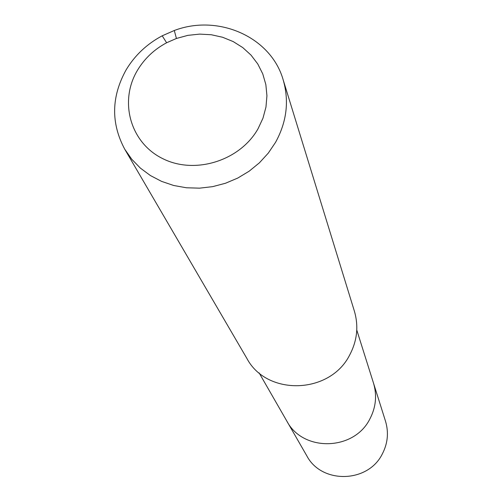 <?xml version="1.0" encoding="UTF-8"?>
<svg xmlns="http://www.w3.org/2000/svg" width="502" height="502" viewBox="0 0 502 502"><rect width="100%" height="100%" fill="white"/><g stroke="black" fill="none" stroke-linecap="round" stroke-linejoin="round"><path stroke-width="0.75" d="M259.114 372.886L306.785 455.791C321.506 484.166 367.966 483.2 382.292 453.996C387.789 443.41 388.862 432.492 385.517 421.241L373.488 383.064C377.146 395.375 375.942 407.335 369.874 418.944C354.061 450.991 302.919 452.145 286.83 421.096C302.919 452.145 354.061 450.991 369.874 418.944C375.942 407.335 377.146 395.375 373.488 383.064L356.771 330.027M124.76 149.245L246.865 358.39C266.757 396.26 329.983 394.428 349.674 355.002C357.179 340.802 358.754 326.2 354.399 311.202L283.141 79.736C289.315 101.009 286.78 121.892 275.529 142.38L268.263 153.141L259.402 162.824L249.155 171.195L237.766 178.059L225.498 183.249L212.653 186.644L199.526 188.162L186.43 187.773L173.679 185.489L161.569 181.373L150.38 175.531L140.372 168.101L131.769 159.266L124.76 149.245C110.798 123.128 111.275 96.629 126.184 69.753C134.919 55.276 146.929 43.963 162.202 35.805L174.301 30.496C218.307 13.736 270.961 36.991 283.141 79.736M137.498 70.236C144.557 58.527 154.265 49.365 166.626 42.764L176.422 38.466L187.873 35.36L199.614 34.111L211.292 34.745L222.593 37.255L233.185 41.572L242.761 47.583L251.038 55.126L257.777 63.98L262.766 73.901L265.853 84.6L266.932 95.763L265.966 107.077L262.973 118.19L258.034 128.769C239.943 160.86 194.814 174.916 162.642 158.588C130.187 142.725 118.798 101.228 137.498 70.236M166.626 42.764L162.202 35.805M176.422 38.466L174.301 30.496"/></g></svg>
